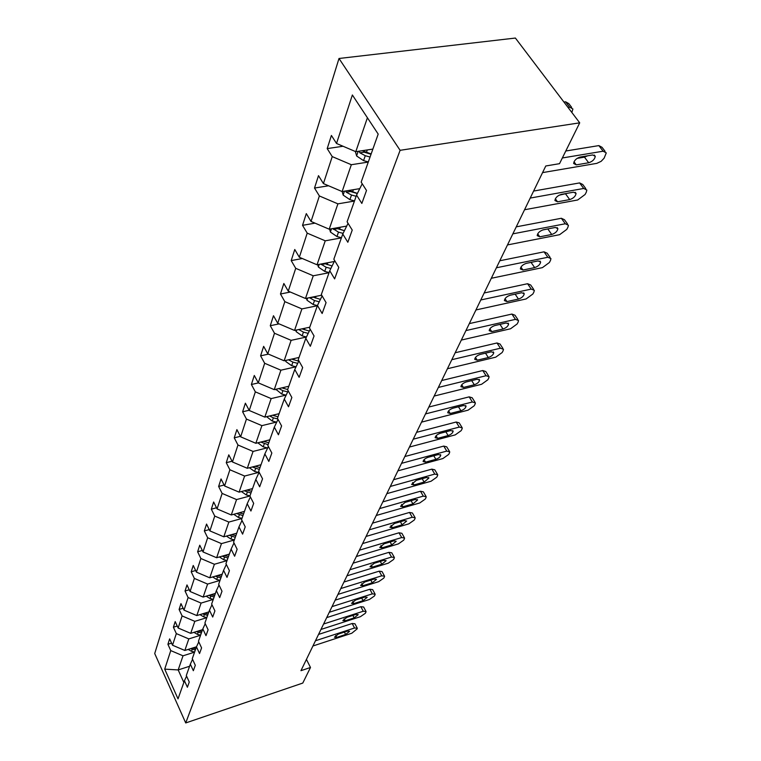 <?xml version="1.0" encoding="UTF-8"?>
<svg xmlns="http://www.w3.org/2000/svg" width="761" height="761" viewBox="0 0 761 761"><rect width="100%" height="100%" fill="white"/><g stroke="black" fill="none" stroke-linecap="round" stroke-linejoin="round"><path stroke-width="1.14" d="M339.006 58.483L154.711 653.537L185.722 722.95L400.115 150.317L339.006 58.483L515.387 38.05L579.711 122.835L400.115 150.317M194.588 652.139L183.011 655.811L178.179 669.937L164.709 669.128L170.768 650.598L167.915 644.291L171.586 643.15M189.584 666.265L178.179 669.937L183.848 682.455M183.011 655.811L170.768 650.598M200.581 635.235L188.804 638.907L184.847 650.465L172.528 645.223L169.646 638.888L167.915 644.291M172.528 645.223L176.324 633.599L173.403 627.207L177.246 626.037M206.802 617.675L194.826 621.347L190.707 633.352L178.15 628.006L175.201 621.594L173.403 627.207M178.15 628.006L182.098 615.934L179.101 609.456L183.135 608.248M213.27 599.411L201.085 603.083L196.804 615.573L184 610.122L180.975 603.625L179.101 609.456M184 610.122L188.11 597.556L185.037 591.002L189.261 589.756M220.005 580.415L207.601 584.067L203.149 597.071L190.088 591.506L186.987 584.933L185.037 591.002M190.088 591.506L194.359 578.427L191.201 571.796L195.644 570.512M227.025 560.619L214.393 564.262L209.751 577.808L196.414 572.139L193.237 565.471L191.201 571.796M196.414 572.139L200.866 558.507L197.632 551.792L202.302 550.469M234.331 539.987L221.461 543.62L216.628 557.737L203.016 551.944L199.753 545.199L197.632 551.792M203.016 551.944L207.658 537.742L204.338 530.931L209.246 529.58M241.96 518.469L228.852 522.075L223.801 536.809L209.893 530.893L206.545 524.063L204.338 530.931M209.893 530.893L214.745 516.072L211.33 509.176L216.514 507.777M249.931 495.991L236.557 499.568L231.287 514.969L217.075 508.919L213.632 501.994L211.33 509.176M217.075 508.919L222.136 493.432L218.626 486.45L224.105 485.014M258.54 472.429L244.623 476.044L239.106 492.148L224.581 485.965L221.042 478.945L218.626 486.45M224.581 485.965L229.879 469.765L226.264 462.688L232.057 461.223M267.263 447.849L253.061 451.435L247.287 468.281L232.428 461.956L228.785 454.85L226.264 462.688M232.428 461.956L237.965 445.004L234.245 437.841L240.39 436.329M276.386 422.108L261.898 425.637L255.848 443.292L240.647 436.824L236.89 429.623L234.245 437.841M240.647 436.824L246.45 419.064L242.616 411.806L249.132 410.255M285.965 395.121L271.163 398.593L264.818 417.114L249.256 410.483L245.384 403.197L242.616 411.806M249.256 410.483L255.344 391.858L251.387 384.505L258.398 382.897M296.01 366.783L280.904 370.188L274.236 389.642L258.283 382.85L254.288 375.468L251.387 384.505M258.283 382.85L264.676 363.282L260.595 355.834L268.462 354.122M306.426 337.037L291.13 340.338L284.119 360.79L267.767 353.827L263.648 346.35L260.595 355.834M267.767 353.827L274.493 333.251L270.279 325.708L279.097 323.872M317.356 305.741L301.908 308.909L294.526 330.436L277.746 323.301L273.484 315.729L270.279 325.708M277.746 323.301L284.833 301.641L280.467 294.003L290.36 292.043M329.056 272.723L313.256 275.786L305.475 298.483L288.257 291.149L283.843 283.492L280.467 294.003M288.257 291.149L295.725 268.319L291.206 260.595L302.307 258.521M341.404 237.879L325.242 240.818L317.023 264.78L299.339 257.256L294.764 249.494L291.206 260.595M299.339 257.256L307.216 233.142L302.536 225.332L315.016 223.144M354.455 201.056L337.903 203.853L329.218 229.194L311.04 221.451L306.303 213.613L302.536 225.332M311.04 221.451L319.373 195.958L314.512 188.053L328.562 185.779M368.267 162.083L351.325 164.718L342.127 191.553L323.415 183.591L318.498 175.658L314.512 188.053M323.415 183.591L332.234 156.595L327.192 148.604L343.03 146.255M367.411 117.765L355.787 151.686L336.524 143.477L331.406 135.458L327.192 148.604M336.524 143.477L352.372 94.982L378.188 134.088L361.171 182.117L366.507 190.488L361.836 203.434L356.567 195.092L347.102 221.793L352.238 230.069L347.834 242.264L342.773 234.027L333.841 259.216L338.778 267.387L334.631 278.897L329.751 270.754L321.323 294.555L326.069 302.621L322.15 313.503L317.451 305.475L309.47 327.991L314.055 335.962L310.336 346.265L305.808 338.331L298.236 359.677L302.669 367.534L299.14 377.313L294.764 369.485L287.582 389.737L291.863 397.499L288.514 406.774L284.281 399.049L277.461 418.303L281.599 425.951L278.421 434.778L274.321 427.159L267.834 445.47L271.839 453.023L268.814 461.423L264.847 453.908L258.664 471.354L262.545 478.802L259.663 486.802L255.81 479.392L249.912 496.029L253.679 503.382L250.93 511.021L247.192 503.706L241.56 519.592L245.223 526.84L242.597 534.136L238.964 526.916L233.589 542.108L237.137 549.261L234.626 556.234L231.106 549.119L225.95 563.644L229.413 570.702L227.006 577.371L223.572 570.35L218.645 584.267L222.003 591.23L219.701 597.623L216.362 590.698L211.634 604.034L214.916 610.902L212.7 617.038L209.456 610.198L204.918 622.993L208.105 629.766L205.984 635.654L202.826 628.909L198.469 641.2L201.579 647.887L199.544 653.537L196.452 646.879L192.267 658.693L195.301 665.285L193.342 670.717L190.336 664.153L186.302 675.511L189.27 682.018L187.387 687.25L184.447 680.762L178.026 698.864L164.709 669.128M579.711 122.835L559.525 163.672L545.78 165.984L300.956 670.679L310.488 667.483L306.426 659.397M192.562 659.321L190.336 664.153M196.49 646.793L184.847 650.465M188.804 638.907L176.324 633.599M198.773 641.856L196.452 646.879M202.55 629.68L190.707 633.352M194.826 621.347L182.098 615.934M205.242 623.678L202.826 628.909M208.847 611.901L196.804 615.573M201.085 603.083L188.11 597.556M211.977 604.748L209.456 610.198M215.401 593.409L203.149 597.071M207.601 584.067L194.359 578.427M219.006 585.019L216.362 590.698M222.231 574.155L209.751 577.808M214.393 564.262L200.866 558.507M226.34 564.434L223.572 570.35M229.337 554.103L216.628 557.737M221.461 543.62L207.658 537.742M233.998 542.926L231.106 549.119M236.747 533.195L223.801 536.809M228.852 522.075L214.745 516.072M241.998 520.457L238.964 526.916M244.481 511.373L231.287 514.969M236.557 499.568L222.136 493.432M250.379 496.943L247.192 503.706M252.557 488.581L239.106 492.148M244.623 476.044L229.879 469.765M259.159 472.305L255.81 479.392M261.004 464.743L247.287 468.281M253.061 451.435L237.965 445.004M268.367 446.479L264.847 453.908M269.841 439.801L255.848 443.292M261.898 425.637L246.45 419.064M278.041 419.368L274.321 427.159M279.106 413.67L264.818 417.114M271.163 398.593L255.344 391.858M288.21 390.859L284.281 399.049M288.819 386.255L274.236 389.642M280.904 370.188L264.676 363.282M298.911 360.866L294.764 369.485M299.016 357.47L284.119 360.79M291.13 340.338L274.493 333.251M310.193 329.256L305.808 338.331M309.746 327.211L294.526 330.436M301.908 308.909L284.833 301.641M322.112 295.896L317.451 305.475M321.703 295.211L305.475 298.483M313.256 275.786L295.725 268.319M334.707 260.642L329.751 270.754M334.288 261.499L317.023 264.78M325.242 240.818L307.216 233.142M348.053 223.325L342.773 234.027M346.693 226.084L329.218 229.194M337.903 203.853L319.373 195.958M362.217 183.753L356.567 195.092M359.782 188.642L342.127 191.553M351.325 164.718L332.234 156.595M310.488 667.483L302.783 683.064L185.722 722.95M372.871 149.099L355.787 151.686M186.578 676.11L184.447 680.762M562.341 157.974L603.121 151.201L606.279 152.894L604.101 158.212L601.123 161.342L596.786 163.368L542.564 172.614M605.071 151.306L602.037 147.311L598.869 145.598L565.784 151.001M592.705 154.959L595.264 156.328C594.731 159.353 592.534 161.503 588.681 162.759L576.258 164.871L573.632 163.472C574.146 160.438 576.343 158.288 580.224 157.032L592.705 154.959M587.559 155.815L584.477 157.147L577.114 158.374M355.33 151.487L356.671 156.015L363.558 160.619L368.314 161.941M568.01 107.425L569.685 107.177L565.604 101.803L568.819 103.629L571.635 107.339M563.93 102.041L565.604 101.803M359.068 151.182L359.886 152.828L365.28 155.71L370.055 157.032M371.035 154.274L364.186 152.171L359.886 152.828M371.159 153.922L362.255 150.707M571.844 112.476L572.9 108.994L569.685 107.177M530.217 198.069L583.697 188.462L586.845 190.031L586.303 192.181L585.095 194.483L577.694 199.981L524.548 209.751M585.77 188.576L582.755 184.495L579.606 182.916L533.613 191.059M573.518 192.191L576.067 193.456C575.563 196.3 573.442 198.345 569.713 199.582L557.528 201.808L554.912 200.524C555.406 197.679 557.528 195.634 561.285 194.397L573.518 192.191M567.849 193.208L559.088 195.216M512.857 233.855L565.29 223.763L568.429 225.218L567.925 227.197L566.783 229.384L559.601 234.692L507.492 244.928M567.468 223.877L564.491 219.739L561.352 218.274L516.262 226.845M555.34 227.463L557.88 228.642C557.404 231.315 555.349 233.256 551.735 234.474L539.787 236.814L537.18 235.625C537.647 232.952 539.701 231.002 543.344 229.784L555.34 227.463M548.643 228.757L542.536 230.003M342.146 191.553L343.201 195.13L349.879 199.648L354.502 200.914M359.154 188.747L359.658 188.89M345.551 190.992L346.265 192.2L351.496 195.016L356.148 196.281M357.328 193.57L350.469 191.506L346.265 192.2M357.413 193.408L348.852 190.45M329.599 229.128L330.464 232.095L336.952 236.528L341.461 237.736M345.855 226.236L346.531 226.417M332.823 228.557L338.483 232.143L343.087 233.38M344.41 230.716L337.523 228.661M344.419 230.697L336.172 227.958M535.421 187.349L537.399 183.268M496.4 267.777L547.825 257.266L550.945 258.607L550.488 260.433L549.394 262.507L542.422 267.634L491.311 278.279M550.089 257.38L547.149 253.194L544.029 251.834L499.806 260.766M538.094 260.937L540.624 262.022C540.167 264.533 538.179 266.398 534.669 267.596L522.95 270.022L520.362 268.928C520.809 266.407 522.797 264.552 526.327 263.354L538.094 260.937M317.718 264.657L318.421 267.073L324.719 271.411L329.104 272.581M333.28 261.698L334.089 261.908M320.828 264.057L326.174 267.263L330.854 268.509M332.1 265.96L324.167 263.43M519.154 220.88L521.028 217.009M480.781 299.977L531.235 289.094L534.336 290.331L533.908 292.024L532.871 294.003L526.089 298.959L475.939 309.955M533.566 289.209L530.674 284.985L527.573 283.72L484.177 292.975M521.713 292.738L524.224 293.746C523.787 296.115 521.865 297.884 518.45 299.063L506.95 301.584L504.381 300.566C504.809 298.188 506.74 296.419 510.165 295.239L521.713 292.738M306.445 298.293L307.006 300.215L313.123 304.476L317.404 305.599M309.48 297.675L314.502 300.547L319.24 301.784M320.419 299.368L312.771 297.009M503.677 252.785L505.466 249.094M465.941 330.578L515.444 319.373L518.526 320.524L518.136 322.093L517.147 323.967L510.545 328.771L461.337 340.072M517.832 319.487L514.988 315.225L511.906 314.065L469.318 323.606M506.122 322.987L508.624 323.92C508.205 326.155 506.341 327.848 503.021 329.009L491.73 331.596L489.18 330.664C489.589 328.429 491.463 326.726 494.793 325.565L506.122 322.987M295.734 330.179L296.172 331.672L302.117 335.858L306.455 336.98M309.327 331.064L301.946 328.866L298.75 329.542L303.43 332.119L308.215 333.356M488.933 283.178L490.636 279.658M451.815 359.696L500.405 348.215L503.468 349.28L503.107 350.735L502.165 352.524L495.734 357.175L447.43 368.743M502.85 348.329L500.053 344.039L496.99 342.973L455.183 352.752M491.283 351.801L493.756 352.657C493.356 354.769 491.549 356.395 488.324 357.546L477.242 360.191L474.702 359.325C475.092 357.213 476.909 355.577 480.153 354.436L491.283 351.801M285.556 360.467L285.87 361.57L291.663 365.68L296.058 366.792M288.562 359.801L292.909 362.122L297.713 363.349M298.769 361.161L291.653 359.116M474.874 312.153L476.044 309.936M438.355 387.444L486.07 375.725L489.104 376.695L488.762 378.055L487.868 379.758L481.608 384.276L434.17 396.062M488.543 375.82L485.794 371.53L482.75 370.54L441.703 380.529M477.128 379.273L479.582 380.062C479.202 382.06 477.442 383.63 474.303 384.752L463.42 387.454L460.9 386.664C461.28 384.657 463.04 383.097 466.198 381.965L477.128 379.273M275.853 389.261L281.722 394.046L286.146 395.168M278.859 388.567L282.902 390.669L287.715 391.877M287.658 389.527L281.855 387.872M425.513 413.917L472.372 401.989L475.387 402.883L475.073 404.139L474.217 405.775L468.12 410.15L421.518 422.136M474.883 402.074L472.191 397.765L469.166 396.861L428.852 407.03M463.611 405.499L466.055 406.222C465.684 408.124 463.972 409.627 460.919 410.74L450.227 413.48L447.725 412.757C448.086 410.854 449.808 409.351 452.881 408.238L463.611 405.499M266.616 416.676L272.248 421.071L276.69 422.184M269.613 415.953L273.37 417.846L277.822 418.959M278.003 416.781L272.505 415.259M413.252 439.183L459.292 427.083L462.288 427.901L461.994 429.08L461.176 430.64L455.221 434.892L409.437 447.049M461.832 427.159L459.178 422.85L456.181 422.022L416.571 432.343M450.702 430.564L453.128 431.221C452.766 433.028 451.102 434.474 448.124 435.568L437.613 438.355L435.14 437.689C435.492 435.891 437.156 434.436 440.153 433.342L450.702 430.564M401.532 463.344L446.774 451.092L449.741 451.834L449.466 452.938L448.686 454.431L442.873 458.569L397.889 470.859M449.332 451.159L446.726 446.85L443.758 446.089L404.833 456.543M438.346 454.545L440.752 455.145C440.41 456.857 438.783 458.255 435.882 459.33L425.551 462.146L423.097 461.546C423.43 459.825 425.066 458.436 427.986 457.351L438.346 454.545M390.317 486.46L434.788 474.084L437.737 474.759L437.48 475.796L436.728 477.223L431.049 481.247L386.826 493.661M437.356 474.132L434.807 469.832L431.858 469.137L393.599 479.706M426.521 477.499L428.909 478.041L424.153 482.084L414.003 484.928L411.568 484.386L416.334 480.334L426.521 477.499M379.577 508.595L423.297 496.124L426.217 496.733L425.979 497.704L425.266 499.073L419.711 502.992L376.229 515.501M425.884 496.153L423.382 491.863L420.453 491.235L382.831 501.889M415.183 499.501L417.551 499.996L412.919 503.896L402.93 506.769L400.524 506.274L405.166 502.365L415.183 499.501M369.285 529.827L412.272 517.261L415.173 517.813L414.954 518.717L414.26 520.039L408.838 523.853L366.07 536.438M414.869 517.271L412.414 513L409.513 512.438L372.51 523.168M404.31 520.6L406.659 521.047L402.131 524.824L392.315 527.715L389.927 527.268L394.455 523.482L404.31 520.6M359.411 550.184L401.694 537.551L404.567 538.056L404.357 538.902L403.691 540.167L398.393 543.887L356.329 556.538M404.291 537.551L401.884 533.299L399.002 532.786L362.607 543.582M393.875 540.862L396.196 541.261L391.782 544.914L382.117 547.825L379.749 547.416L384.181 543.763L393.875 540.862M349.917 569.742L391.525 557.062L394.379 557.499L394.179 558.298L393.542 559.516L388.348 563.15L346.959 575.849M394.122 557.033L391.763 552.809L388.909 552.343L353.094 563.188M383.839 560.324L386.15 560.686L381.832 564.224L372.329 567.145L369.979 566.783L374.307 563.245L383.839 560.324M340.804 588.538L381.746 575.811L384.581 576.21L384.391 576.962L383.772 578.132L378.693 581.67L337.96 594.408M384.343 575.773L382.032 571.568L379.197 571.159L343.953 582.032M374.193 579.045L376.486 579.368L372.262 582.802L362.902 585.723L360.581 585.409L364.804 581.965L374.193 579.045M332.034 606.612L372.338 593.856L375.144 594.208L374.973 594.912L374.374 596.044L369.399 599.497L329.294 612.263M374.926 593.808L372.662 589.623L369.856 589.261L335.163 600.163M364.919 597.062L367.183 597.337L363.054 600.676L353.846 603.597L351.534 603.321L355.672 599.991L364.919 597.062M323.596 624.01L363.282 611.235L366.06 611.54L365.889 612.215L365.318 613.299L360.448 616.676L320.961 629.442M365.86 611.169L363.634 607.012L360.857 606.698L326.697 617.618M355.977 614.412L358.222 614.65L354.188 617.884L345.114 620.824L342.83 620.576L346.873 617.342L355.977 614.412M257.798 442.807L263.211 446.85L267.672 447.953M260.785 442.065L268.1 444.719M268.795 442.769L263.591 441.361M249.399 467.739L254.583 471.459L259.044 472.552M252.357 466.978L259.339 469.432M260.005 467.568L255.068 466.274M241.399 491.539L246.336 494.973L249.979 495.858M244.291 490.769L250.968 493.052M251.596 491.273L246.925 490.074M233.741 514.293L238.44 517.48L242.008 518.336M236.566 513.523L242.959 515.654M243.568 513.951L239.125 512.828M226.417 536.077L230.887 539.026L234.378 539.863M229.175 535.306L235.292 537.285M235.872 535.658L231.648 534.612M219.387 556.947L223.648 559.687L227.073 560.486M222.079 556.177L227.948 558.022M228.5 556.462L224.485 555.492M382.926 501.87L383.335 500.862M212.642 576.962L216.695 579.502L220.053 580.282M215.268 576.191L220.89 577.913M221.422 576.41L217.608 575.506M372.586 523.026L373.699 520.724M206.164 596.167L210.026 598.527L213.318 599.288M208.723 595.406L214.126 597.014M214.64 595.568L211.006 594.722M363.358 542.041L364.424 539.834M199.934 614.622L203.615 616.81L206.849 617.552M202.436 613.861L207.62 615.364M208.114 613.975L204.652 613.176M354.464 560.362L355.501 558.241M193.941 632.353L197.451 634.389L200.619 635.112M196.376 631.601L201.37 633.009M201.836 631.678L198.545 630.926M345.903 578.027L346.902 575.972M315.463 640.762L354.55 627.987L357.299 628.253L357.147 628.881L351.81 633.228L312.923 646.003M357.118 627.901L354.93 623.773L352.181 623.497L318.536 634.427M347.368 631.126L349.594 631.335L345.637 634.484L336.704 637.414L334.44 637.204L338.398 634.056L347.368 631.126M188.176 649.418L191.525 651.311L194.635 652.015M190.554 648.667L195.349 649.999M195.805 648.714L192.685 648.001M337.637 595.054L338.036 594.379M598.869 145.598L603.121 151.201M588.681 162.759L584.477 157.147M576.258 164.871L573.994 161.808M358.174 151.325L356.614 155.834M365.28 155.71L363.558 160.619M367.306 149.946L366.374 152.59M579.606 182.916L583.697 188.462M569.713 199.582L565.67 194.026M557.528 201.808L555.349 198.783M561.352 218.274L565.29 223.763M551.735 234.474L547.834 228.975M539.787 236.814L537.685 233.827M344.448 191.173L343.144 194.959M351.496 195.016L349.879 199.648M353.361 189.698L352.533 192.076M331.492 228.795L330.417 231.924M338.483 232.143L336.952 236.528M340.205 227.244L339.463 229.356M337.504 228.652L333.404 229.384M544.029 251.834L547.825 257.266M534.669 267.596L531.064 262.383M522.95 270.022L520.933 267.092M319.249 264.362L318.374 266.902M326.174 267.263L324.719 271.411M327.753 262.745L327.097 264.628M324.985 263.858L321.228 264.571M527.573 283.72L531.235 289.094M518.45 299.063L515.149 294.155M506.95 301.584L505.028 298.692M307.644 298.046L306.959 300.053M314.502 300.547L313.123 304.476M315.967 296.371L315.377 298.046M313.151 297.218L309.698 297.912M511.906 314.065L515.444 319.373M503.021 329.009L499.977 324.386M491.73 331.596L489.894 328.771M296.647 329.989L296.124 331.511M303.43 332.119L302.117 335.858M304.781 328.257L304.267 329.751M496.99 342.973L500.405 348.215M488.324 357.546L485.508 353.171M477.242 360.191L475.473 357.432M286.203 360.324L285.822 361.408M292.909 362.122L291.663 365.68M294.165 358.555L293.698 359.867M482.75 370.54L486.07 375.725M474.303 384.752L471.687 380.614M463.42 387.454L461.727 384.762M276.272 389.166L276.034 389.86M282.902 390.669L281.722 394.046M284.062 387.359L283.663 388.519M469.166 396.861L472.372 401.989M460.919 410.74L458.483 406.812M450.227 413.48L448.61 410.854M273.37 417.846L272.248 421.071M274.445 414.793L274.093 415.801M456.181 422.022L459.292 427.083M448.124 435.568L445.86 431.839M437.613 438.355L436.072 435.796M443.758 446.089L446.774 451.092M435.882 459.33L433.76 455.782M425.551 462.146L424.077 459.654M431.858 469.137L434.788 474.084M424.153 482.084L422.174 478.707M414.003 484.928L412.595 482.503M420.453 491.235L423.297 496.124M412.919 503.896L411.064 500.681M402.93 506.769L401.58 504.41M409.513 512.438L412.272 517.261M402.131 524.824L400.391 521.751M392.315 527.715L391.021 525.423M399.002 532.786L401.694 537.551M391.782 544.914L390.136 541.975M382.117 547.825L380.88 545.589M388.909 552.343L391.525 557.062M381.832 564.224L380.281 561.418M372.329 567.145L371.14 564.976M379.197 571.159L381.746 575.811M372.262 582.802L370.797 580.101M362.902 585.723L361.77 583.62M369.856 589.261L372.338 593.856M363.054 600.676L361.675 598.089M353.846 603.597L352.752 601.561M360.857 606.698L363.282 611.235M354.188 617.884L352.876 615.411M345.114 620.824L344.067 618.836M264.286 443.768L263.211 446.85M265.275 440.942L264.971 441.818M255.61 468.519L254.583 471.459M256.533 465.894L256.267 466.655M247.315 492.167L246.336 494.973M248.172 489.742L247.943 490.388M239.382 514.788L238.44 517.48M240.172 512.543L239.981 513.085M231.791 536.457L230.887 539.026M224.514 557.214L223.648 559.687M217.532 577.133L216.695 579.502M210.826 596.253L210.026 598.527M204.386 614.622L203.615 616.81M198.193 632.286L197.451 634.389M352.181 623.497L354.55 627.987M345.637 634.484L344.391 632.096M336.704 637.414L335.706 635.483M192.229 649.285L191.525 651.311M595.264 156.328L594.303 155.044M576.067 193.456L575.211 192.286M557.88 228.642L557.119 227.568M540.624 262.022L539.939 261.042M524.224 293.746L523.616 292.842M508.624 323.92L508.072 323.083M493.756 352.657L493.271 351.896M479.582 380.062L479.145 379.359M466.055 406.222L465.656 405.575M453.128 431.221L452.757 430.631M440.752 455.145L440.429 454.593M428.909 478.041L428.605 477.537M417.551 499.996L417.275 499.52"/></g></svg>
